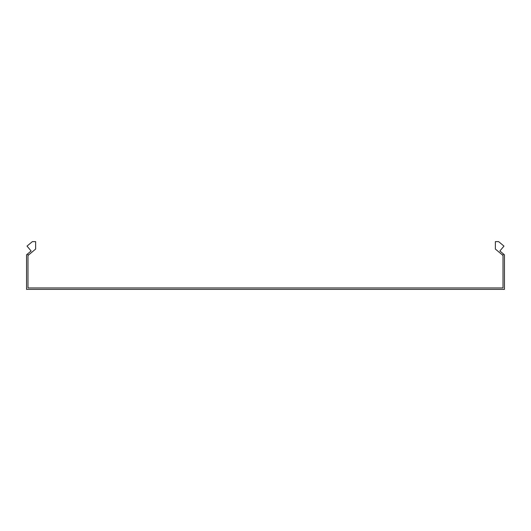 <?xml version="1.0" encoding="UTF-8"?>
<svg xmlns="http://www.w3.org/2000/svg" width="531" height="531" viewBox="0 0 531 531"><rect width="100%" height="100%" fill="white"/><g stroke="black" fill="none" stroke-linecap="round" stroke-linejoin="round"><path stroke-width="0.8" d="M28.322 255.192L27.406 254.097L31.117 250.977L27.028 246.105L32.371 241.618L35.63 241.618L35.63 249.066L27.984 255.477L27.984 287.948L503.016 287.948L503.016 255.477L502.678 255.192L503.594 254.097L499.883 250.977L503.972 246.105L498.629 241.618L495.37 241.618L495.37 249.066L502.678 255.192M27.406 254.097L26.55 254.814L26.55 289.382L504.45 289.382L504.45 254.814L503.594 254.097"/></g></svg>
